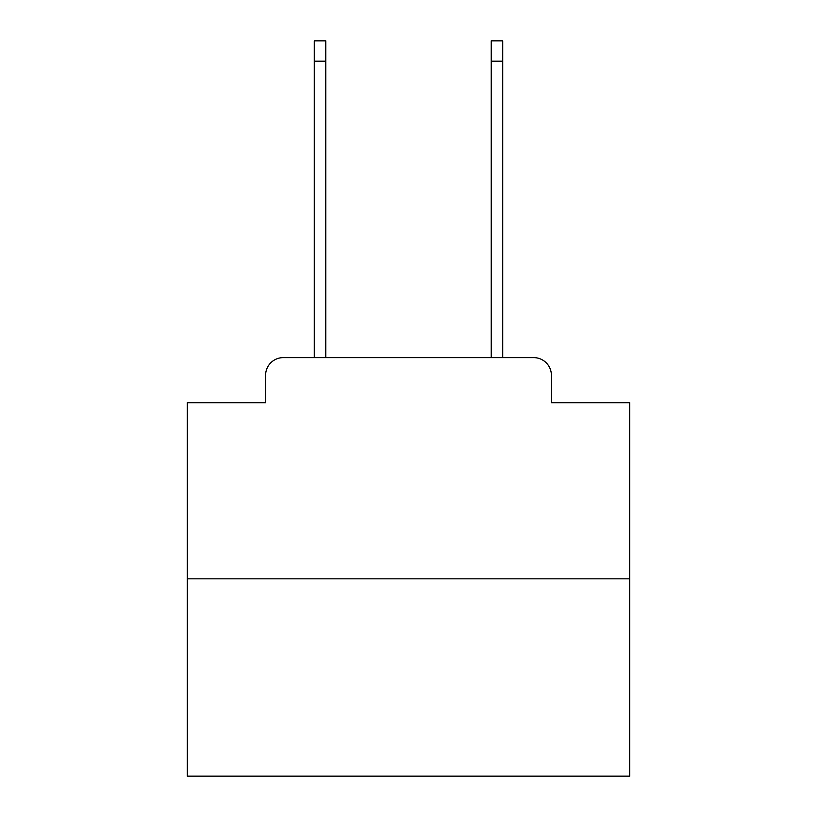 <?xml version="1.0" encoding="UTF-8"?>
<svg xmlns="http://www.w3.org/2000/svg" width="817" height="817" viewBox="0 0 817 817"><rect width="100%" height="100%" fill="white"/><g stroke="black" fill="none" stroke-linecap="round" stroke-linejoin="round"><path stroke-width="1.23" d="M265.596 375.32L265.596 402.75L265.596 375.32A17.698 17.698 0 0 1 283.295 357.621L314.269 357.621L314.269 40.85L325.769 40.85L325.769 357.621L339.484 357.621M629.713 578.834L187.287 578.834L187.287 776.15L629.713 776.15L629.713 402.75L551.404 402.75L551.404 375.32A17.698 17.698 0 0 0 533.705 357.621L283.295 357.621M187.287 578.834L187.287 402.75L265.596 402.75M477.516 357.621L491.231 357.621L491.231 40.85L502.731 40.85L502.731 357.621L533.705 357.621M551.404 402.75L551.404 375.32M314.269 61.204L325.769 61.204M502.731 61.204L491.231 61.204"/></g></svg>
